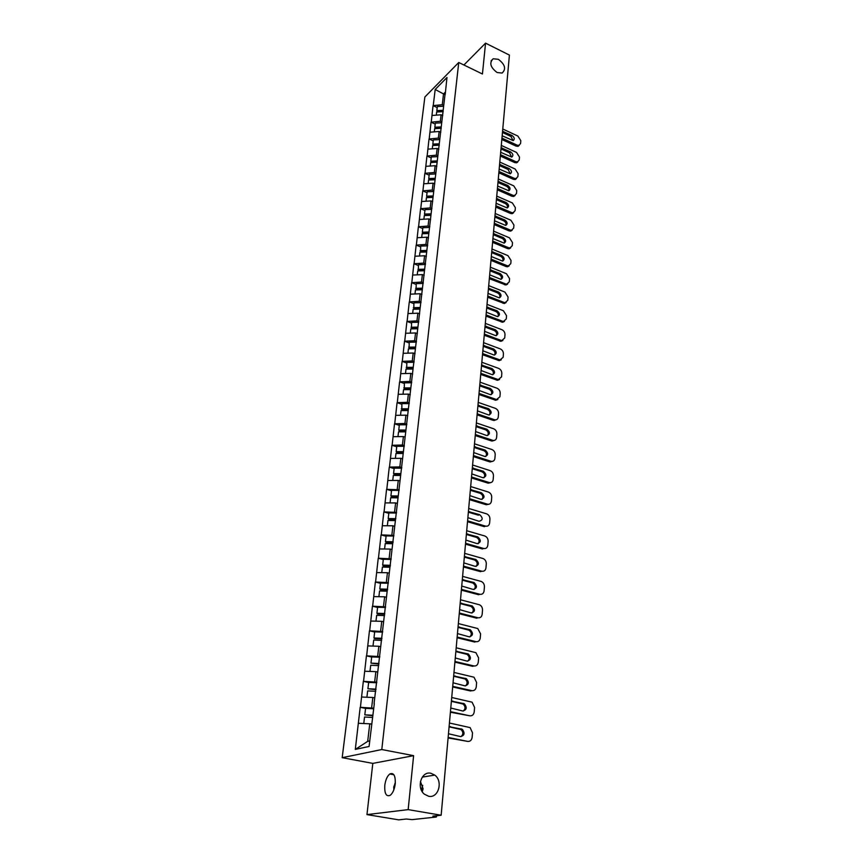 <?xml version="1.0" encoding="UTF-8"?>
<svg xmlns="http://www.w3.org/2000/svg" width="863" height="863" viewBox="0 0 863 863"><rect width="100%" height="100%" fill="white"/><g stroke="black" fill="none" stroke-linecap="round" stroke-linejoin="round"><path stroke-width="1.29" d="M422.266 791.738L423.086 788.782L420.443 781.479M430.842 773.259L434.779 775.103C443.323 781.209 438.436 798.534 428.674 796.269L424.434 794.219C416.042 787.79 421.327 770.864 430.842 773.259M394.823 783.593L395.211 784.133M498.35 59.299C505.103 64.488 506.354 69.083 502.093 73.064L497.099 72.514C490.357 67.379 489.062 62.794 493.205 58.76L498.35 59.299M393.873 789.753L393.733 787.034L395.34 782.763M384.769 785.427C385.524 779.936 387.207 776.117 389.806 773.982C393.744 772.363 395.556 775.632 395.254 783.787C394.51 789.289 392.848 793.119 390.238 795.298C386.246 796.916 384.413 793.636 384.769 785.427M421.349 790.066L422.719 785.341M366.958 814.607L408.167 809.623L413.614 755.664L372.816 763.388L366.958 814.607L398.728 819.85L406.322 819.019L412.018 819.634L436.117 817.045L432.87 816.128L441.155 815.233L509.407 55.081L485.556 43.15L463.916 64.995M372.816 763.388L342.18 757.682L424.866 97.001L458.749 62.481L381.791 749.537L342.18 757.682M371.673 724.197L369.752 723.809L367.692 741.36L355.308 749.408L369.073 746.473L374.294 703.712M355.308 749.408L360.184 707.293L365.567 708.415M373.765 708.167L360.184 707.293M360.421 707.229L363.334 681.339L368.652 682.504M376.797 682.158L363.334 681.339M363.56 681.274L366.419 655.848L371.694 657.056M379.774 656.603L366.419 655.848M366.646 655.761L369.45 630.799L374.671 632.05M382.697 631.511L369.45 630.799M369.677 630.713L372.428 606.193L377.595 607.476M385.567 606.851L372.428 606.193M372.654 606.096L375.362 582.007L380.475 583.334M388.382 582.622L375.362 582.007M375.588 581.91L378.242 558.242L383.301 559.602M391.155 558.814L378.242 558.242M378.458 558.134L381.068 534.877L386.085 536.279M393.873 535.405L381.068 534.877M381.295 534.769L383.852 511.91L388.825 513.345M396.559 512.395L383.852 511.91M384.067 511.791L386.581 489.321L391.511 490.799M399.191 489.763L386.581 489.321M386.807 489.202L389.278 467.11L394.154 468.62M401.78 467.519L399.839 466.915L389.278 467.11M389.493 466.991L391.921 445.276L396.753 446.807M404.326 445.632L402.406 445.017L391.921 445.276M392.136 445.135L394.52 423.787L399.31 425.351M406.829 424.111L404.93 423.485L394.52 423.787M394.736 423.647L397.077 402.643L401.824 404.24M409.299 402.935L407.412 402.298L397.077 402.643M397.304 402.503L399.601 381.845L404.305 383.463M411.716 382.093L409.849 381.457L399.601 381.845M399.817 381.694L402.082 361.381L406.743 363.021M414.111 361.597L412.255 360.939L402.082 361.381M402.298 361.23L404.52 341.23L409.138 342.902M416.451 341.414L414.618 340.756L404.52 341.23M404.736 341.079L406.926 321.403L411.5 323.096M418.76 321.554L416.948 320.885L406.926 321.403M407.131 321.241L409.289 301.888L413.819 303.603M421.036 302.007L419.245 301.316L409.289 301.888M409.494 301.716L411.608 282.665L416.117 284.402M423.28 282.751L421.5 282.061L411.608 282.665M411.824 282.503L413.906 263.744L418.361 265.502M425.491 263.798L423.722 263.096L413.906 263.744M414.111 263.571L416.16 245.103L420.583 246.894M427.66 245.135L425.901 244.423L416.16 245.103M416.376 244.93L418.382 226.753L422.773 228.555M429.796 226.753L428.059 226.041L418.382 226.753M418.598 226.57L420.572 208.673L424.92 210.496M431.899 208.641L430.184 207.929L420.572 208.673M420.777 208.49L422.73 190.863L427.045 192.697M433.798 190.734L432.266 190.076L422.73 190.863M422.935 190.68L424.855 173.312L429.138 175.167M435.847 173.161L434.326 172.503L424.855 173.312M425.06 173.129L426.948 156.02L431.187 157.897M437.865 155.847L436.354 155.178L426.948 156.02M427.153 155.836L429.019 138.986L433.226 140.874M439.85 138.781L438.361 138.112L429.019 138.986M429.213 138.792L431.047 122.19L435.222 124.099M441.813 121.963L440.324 121.284L431.047 122.19M431.252 121.996L433.053 105.642L437.196 107.562M443.744 105.383L442.277 104.703L433.053 105.642M433.258 105.437L435.189 89.482L446.991 77.508L445.254 93.991M374.078 703.55L445.114 93.614M374.736 697.897L372.838 697.487L371.64 707.725M372.838 697.487L361.651 697.024M377.746 672.061L375.858 671.641L374.682 681.694M375.858 671.641L364.769 671.241M380.702 646.689L378.835 646.258L377.681 656.128M378.835 646.258L367.843 645.912M383.604 621.759L381.759 621.317L380.626 631.015M381.759 621.317L370.853 621.036M386.451 597.272L384.628 596.808L383.506 606.344M384.628 596.808L373.808 596.592M389.256 573.205L387.444 572.73L386.354 582.094M387.444 572.73L376.721 572.568M392.007 549.548L390.216 549.062L389.148 558.264M390.216 549.062L379.58 548.954M394.715 526.301L392.945 525.794L391.888 534.844M392.945 525.794L382.385 525.74M397.379 503.431L395.621 502.924L394.585 511.813M395.621 502.924L385.146 502.913M400.001 480.961L398.264 480.432L397.239 489.181M398.264 480.432L387.865 480.475M402.579 458.846L400.853 458.307L399.839 466.915M400.853 458.307L390.529 458.404M405.103 437.11L403.399 436.559L402.406 445.017M403.399 436.559L393.161 436.689M407.768 415.772L405.901 415.157L404.93 423.485M405.901 415.157L395.75 415.34M410.249 394.747L408.372 394.111L407.412 402.298M408.372 394.111L398.285 394.326M412.654 374.046L410.799 373.388L409.849 381.457M410.799 373.388L400.788 373.657M415.027 353.668L413.183 353.01L412.255 360.939M413.183 353.01L403.258 353.312M417.358 333.614L415.535 332.945L414.618 340.756M415.535 332.945L405.675 333.28M419.655 313.873L417.854 313.193L416.948 320.885M417.854 313.193L408.059 313.571M421.921 294.445L420.13 293.754L419.245 301.316M420.13 293.754L410.41 294.164M424.143 275.308L422.374 274.617L421.5 282.061M422.374 274.617L412.719 275.06M426.344 256.473L424.574 255.761L423.722 263.096M424.574 255.761L415.006 256.246M428.501 237.918L426.754 237.206L425.901 244.423M426.754 237.206L417.239 237.724M430.626 219.644L428.889 218.922L428.059 226.041M428.889 218.922L419.45 219.472M432.719 201.64L431.004 200.917L430.184 207.929M431.004 200.917L421.629 201.489M434.779 183.905L433.075 183.172L432.266 190.076M433.075 183.172L423.776 183.787M436.818 166.44L435.125 165.696L434.326 172.503M435.125 165.696L425.88 166.332M437.153 161.974L430.626 162.643L430.227 166.03M438.825 149.223L437.142 148.468L436.354 155.178M437.142 148.468L427.962 149.137M440.799 132.255L439.138 131.5L438.361 138.112M439.138 131.5L430.011 132.19M442.741 115.534L441.09 114.779L440.324 121.284M441.09 114.779L432.039 115.491M445.168 94.703L443.528 93.938L442.277 104.703M445.276 92.201L443.528 93.938L435.189 89.482M408.167 809.623L441.155 815.233M413.614 755.664L381.791 749.537M458.749 62.481L482.439 74.002L485.556 43.15M367.692 741.36L369.72 740.918M369.752 723.809L358.479 723.28M502.762 128.997L517.886 136.063L520.821 140.68L520.583 143.495L518.059 146.343L516.042 146.095L501.824 139.515M516.042 146.095L517.131 145.157L501.942 138.123M517.131 145.157L519.148 145.405M502.158 135.782L513.194 140.604C514.941 139.159 514.542 137.454 512.018 135.491L502.557 131.316M519.235 145.383L518.059 146.343M513.097 140.626L510.928 136.43L502.449 132.481M443.204 111.564L437.239 111.899L436.829 110.637L437.314 106.57L443.647 106.214M443.172 110.281L436.829 110.637M443.194 111.651L436.667 112.007L436.29 115.157M501.295 145.416L516.527 152.427L519.483 157.066L519.246 159.925L516.635 162.816L514.672 162.568L500.335 156.041M514.672 162.568L515.761 161.651L500.464 154.671M515.761 161.651L517.724 161.899M500.669 152.298L511.748 157.088C513.561 155.631 513.183 153.905 510.605 151.899L501.079 147.767M517.865 161.856L516.635 162.816M511.694 157.098L509.526 152.827L500.972 148.911M441.273 128.177L435.265 128.501L434.844 127.249L435.34 123.129L441.716 122.783M441.23 126.915L434.844 127.249M441.252 128.296L434.682 128.641L434.294 131.866M499.796 162.061L515.157 169.019L518.124 173.69L517.886 176.591L515.179 179.526L513.28 179.277L498.836 172.805M513.28 179.277L514.38 178.371L498.954 171.457M514.38 178.371L516.279 178.619M499.17 169.051L510.27 173.797C512.169 172.341 511.802 170.594 509.181 168.544L499.58 164.455M516.473 178.565L515.179 179.526M510.26 173.808L508.091 169.461L499.483 165.577M439.31 145.038L433.258 145.34L432.838 144.11L433.334 139.925L439.752 139.601M439.267 143.787L432.838 144.11M439.289 145.189L432.665 145.523L432.277 148.824M498.275 178.954L513.755 185.847L516.743 190.55L516.506 193.495L513.701 196.473L511.867 196.225L497.304 189.817M511.867 196.225L512.967 195.34L497.422 188.479M512.967 195.34L514.812 195.588M497.638 186.041L508.771 190.755C510.756 189.299 510.411 187.519 507.746 185.426L498.059 181.381M515.049 195.523L513.701 196.473M508.803 190.755C509.267 188.954 508.544 187.487 506.646 186.332L497.962 182.481M437.217 162.147L431.23 162.427L430.799 161.208L431.306 156.969L437.768 156.656M437.271 160.906L430.799 161.208M496.743 196.095L512.342 202.913L515.351 207.659L515.114 210.648L512.201 213.668L510.432 213.42L495.75 207.066M510.432 213.42L511.543 212.546L495.869 205.761M511.543 212.546L513.312 212.794M496.096 203.28L507.25 207.961C509.321 206.494 508.987 204.693 506.279 202.557L496.516 198.555M513.614 212.719L512.201 213.668M507.325 207.951C507.832 206.117 507.11 204.617 505.168 203.441L496.419 199.633M435.103 179.515L429.159 179.774L428.728 178.565L429.245 174.261L435.75 173.97M435.254 178.285L428.728 178.565M435.092 179.741L428.555 180.022L428.145 183.495M495.179 213.474L510.907 220.238L513.938 225.016L513.69 228.037L510.68 231.111L508.976 230.863L494.186 224.574M508.976 230.863L510.098 230L494.305 223.28M510.098 230L511.791 230.259M494.521 220.777L505.696 225.416C507.854 223.949 507.552 222.125 504.79 219.936L494.952 215.977M512.158 230.173L510.68 231.111M505.826 225.394C506.376 223.528 505.664 221.996 503.679 220.799L494.866 217.034M433.053 197.131L427.066 197.368L426.624 196.181L427.153 191.813L433.701 191.543M433.194 195.923L426.624 196.181M433.021 197.4L426.451 197.659L426.031 201.219M493.593 231.122L509.44 237.81L512.503 242.622L512.255 245.696L509.116 248.814L507.498 248.566L492.59 242.341M507.498 248.566L508.62 247.724L492.697 241.068M508.62 247.724L510.249 247.972M492.935 238.522L504.121 243.129C506.376 241.662 506.096 239.806 503.28 237.562L493.366 233.657M510.669 247.875L509.116 248.814M504.305 243.096C504.898 241.187 504.186 239.634 502.158 238.415L493.28 234.682M430.971 215.006L424.941 215.232L424.499 214.067L425.028 209.623L431.629 209.375M431.112 213.819L424.499 214.067M430.939 215.319L424.316 215.567L423.884 219.213M491.986 249.019L507.962 255.642L511.047 260.486L510.788 263.603L507.541 266.775L505.998 266.527L490.971 260.378M505.998 266.527L507.131 265.696L491.079 259.127M507.131 265.696L508.674 265.944M491.317 256.538L502.525 261.09C504.877 259.634 504.618 257.757 501.748 255.459L491.759 251.597M509.17 265.847L507.541 266.775M502.751 261.058C503.399 259.116 502.698 257.53 500.626 256.289L491.673 252.6M428.857 233.161L422.784 233.366L422.331 232.212L422.87 227.713L429.515 227.476M428.997 231.985L422.331 232.212M428.814 233.517L422.147 233.744L421.705 237.476M490.357 267.196L506.462 273.733L509.569 278.62L509.31 281.78L505.934 284.995L489.332 278.673M504.477 284.747L505.621 283.938L489.44 277.444M505.621 283.938L507.066 284.186M489.677 274.822L500.896 279.332C503.356 277.875 503.118 275.966 500.195 273.614L490.119 269.806M507.638 284.078L505.934 284.995M501.176 279.288C501.878 277.314 501.176 275.696 499.062 274.434L490.033 270.788M426.71 251.586L420.594 251.78L420.68 246.074L427.563 245.847M426.851 250.432L420.141 250.648M426.667 251.985L419.947 252.19L419.494 256.02M488.706 285.631L504.941 292.093L508.059 297.012L507.8 300.227L504.294 303.496L487.66 297.25M502.935 303.247L504.078 302.46L487.768 296.041M504.078 302.46L505.438 302.697M488.005 293.377L499.235 297.843C501.802 296.397 501.597 294.466 498.62 292.039L488.49 288.285M506.074 302.589L504.294 303.496M499.58 297.789C500.335 295.772 499.645 294.132 497.487 292.848L488.382 289.234M424.531 270.302L418.372 270.464L418.458 264.714L425.405 264.51M424.661 269.17L417.908 269.353M424.477 270.745L417.714 270.928L417.25 274.855M487.023 304.359L503.388 310.734L506.538 315.696L506.268 318.954L502.622 322.266L485.966 316.106M501.371 322.028L502.514 321.252L486.074 314.919M502.514 321.252L503.776 321.489M486.311 312.212L497.552 316.624C500.227 315.2 500.055 313.237 497.023 310.745L486.775 307.045M504.488 321.381L502.622 322.266M497.962 316.581C498.771 314.52 498.08 312.838 495.88 311.532L486.7 307.972M422.32 289.299L416.117 289.45L416.203 283.636L423.194 283.463M422.449 288.188L415.642 288.35M422.266 289.785L415.448 289.946L414.974 293.97M485.319 323.366L501.824 329.666C503.906 330.691 504.963 332.352 504.995 334.65L504.726 337.962L500.928 341.317L484.251 335.254M499.774 341.09L500.939 340.346L484.348 334.089M500.939 340.346L502.083 340.572M484.596 331.349L495.826 335.696C498.631 334.283 498.49 332.298 495.394 329.742L485.071 326.095M502.881 340.464L500.928 341.317M496.311 335.653C497.185 333.55 496.495 331.845 494.24 330.507L484.984 326.991M420.076 308.598L413.819 308.727L413.916 302.859L420.961 302.708M420.195 307.508L413.345 307.649M420.011 309.127L413.15 309.278L412.654 313.398M483.582 342.665L500.227 348.879C502.331 349.893 503.399 351.565 503.42 353.906L503.151 357.271L499.202 360.658L482.503 354.693M498.167 360.443L499.321 359.72L482.6 353.56M499.321 359.72L500.367 359.936M482.849 350.766L494.089 355.06C497.012 353.668 496.894 351.662 493.744 349.03L483.334 345.437M501.241 359.828L499.202 360.658M494.628 355.017C495.567 352.881 494.887 351.133 492.59 349.774L483.258 346.311M417.789 328.188L411.489 328.296L411.586 322.384L418.684 322.255M417.919 327.131L411.004 327.25M417.724 328.781L410.81 328.9L410.303 333.129M481.824 362.266L498.609 368.382C500.723 369.386 501.802 371.079 501.824 373.452L501.554 376.861L497.444 380.303L480.723 374.434M496.527 380.098L497.692 379.396L480.831 373.334M497.692 379.396L498.62 379.591M481.079 370.497L492.309 374.725C495.362 373.355 495.276 371.317 492.072 368.609L481.565 365.081M499.58 379.504L497.444 380.303M492.924 374.682C493.927 372.503 493.258 370.723 490.907 369.332L481.489 365.923M415.47 348.102L409.127 348.188L409.224 342.223L416.376 342.115M415.588 347.066L408.631 347.163M415.394 348.738L408.436 348.835L407.919 353.172M480.033 382.169L496.959 388.188C499.105 389.191 500.184 390.896 500.206 393.301L499.925 396.764L495.653 400.249L478.933 394.488M494.855 400.065L496.031 399.375L479.03 393.409M496.031 399.375L496.829 399.558M479.289 390.529L490.508 394.693C493.679 393.355 493.636 391.284 490.367 388.49L479.774 385.027M497.886 399.483L495.653 400.249M491.187 394.661C492.266 392.438 491.597 390.615 489.202 389.191L479.709 385.837M413.118 368.328L406.721 368.393L406.818 362.363L414.024 362.287M413.237 367.314L406.225 367.39M413.032 369.019L406.02 369.084L405.491 373.528M478.221 402.395L495.297 408.318C497.455 409.299 498.544 411.015 498.566 413.463L498.275 416.98C497.973 418.976 496.894 419.936 495.017 419.828L493.161 420.335L477.099 414.855M493.161 420.335L494.348 419.677L477.196 413.809M494.348 419.677L495.017 419.828M477.455 410.885L488.663 414.963C491.975 413.657 491.964 411.565 488.641 408.695L477.962 405.297M496.16 419.774L493.841 420.497M489.418 414.952C490.572 412.676 489.925 410.82 487.466 409.375L477.886 406.063M410.723 388.879L404.283 388.922L404.38 382.838L411.64 382.784M410.842 387.897L403.765 387.94M410.637 389.623L403.56 389.666L403.021 394.218M476.376 422.935L493.593 428.749C495.772 429.731 496.872 431.457 496.894 433.938L496.603 437.519C496.279 439.612 495.135 440.583 493.172 440.421L491.446 440.928L475.243 435.545M491.446 440.928L492.644 440.292L475.33 434.531M475.599 431.554L486.797 435.567C490.238 434.294 490.27 432.169 486.883 429.202L476.106 425.88M494.402 440.389L491.986 441.069M487.617 435.556C488.857 433.248 488.21 431.349 485.707 429.86L476.042 426.624M408.285 409.763L401.802 409.785L401.899 403.647L409.213 403.614M408.404 408.814L401.284 408.825M408.199 410.572L401.068 410.583L400.518 415.254M474.499 443.798L491.878 449.515C494.068 450.486 495.179 452.223 495.2 454.736L494.898 458.372C494.553 460.572 493.345 461.554 491.306 461.338L489.699 461.856L473.356 456.57M489.699 461.856L490.896 461.23L473.442 455.578M473.711 452.568L484.898 456.484C488.48 455.254 488.544 453.107 485.103 450.055L474.229 446.797M492.611 461.327L490.098 461.953M485.783 456.495C487.11 454.143 486.484 452.201 483.916 450.68L474.165 447.498M405.815 430.993L399.278 430.982L398.749 430.054L399.375 424.79L406.753 424.79M405.923 430.065L398.749 430.054M405.718 431.856L398.533 431.845L397.962 436.624M472.6 465.006L490.119 470.605C492.331 471.565 493.453 473.323 493.474 475.88L493.172 479.569C492.795 481.867 491.532 482.87 489.397 482.59L488.188 483.183L471.435 477.929M487.929 483.107L489.138 482.514L471.522 476.98M471.802 473.906L482.956 477.735C486.689 476.559 486.797 474.391 483.291 471.23L472.32 468.048M490.788 482.611L488.188 483.183M483.927 477.778C485.33 475.373 484.726 473.399 482.093 471.834L472.266 468.717M403.301 452.568L396.71 452.536L396.182 451.64L396.818 446.279L404.251 446.311M403.409 451.673L396.182 451.64M403.194 453.485L395.966 453.453L395.373 458.361M470.659 486.549L488.339 492.039C490.572 492.989 491.705 494.758 491.716 497.347L491.414 501.101C491.004 503.507 489.688 504.542 487.455 504.175L486.236 504.747L469.483 499.645M486.128 504.715L487.336 504.143L469.569 498.728M469.85 495.61L480.993 499.332C484.855 498.199 485.006 496.009 481.446 492.751L470.389 489.645M488.933 504.24L486.236 504.747M482.029 499.397C483.528 496.959 482.935 494.931 480.249 493.334L470.324 490.281L471.522 489.688M400.756 474.51L394.111 474.445L393.56 473.571L394.208 468.124L401.705 468.188M400.853 473.636L393.56 473.571M400.637 475.481L393.345 475.416L392.741 480.454M468.695 508.458L486.538 513.819C488.792 514.758 489.925 516.549 489.936 519.181L489.623 522.989C489.192 525.491 487.822 526.538 485.513 526.128L467.584 520.831M467.865 517.66L479.008 521.284C483 520.195 483.194 517.973 479.58 514.628L468.415 511.597M485.513 526.128L484.294 526.667L467.509 521.705M479.58 514.628L478.372 515.179L468.361 512.191M398.156 496.808L391.457 496.721L390.907 495.88L391.565 490.335L399.116 490.432M398.253 495.977L390.907 495.88M398.026 497.854L390.68 497.757L390.065 502.913M466.7 530.723L484.79 535.988C487.012 536.959 488.124 538.739 488.134 541.36L487.811 545.233C487.368 547.789 485.988 548.868 483.658 548.469L465.567 543.291M465.858 540.076L477.099 543.625C481.101 542.536 481.317 540.292 477.768 536.883L466.408 533.917M483.658 548.469L482.428 548.976L465.491 544.143M478.134 543.722C479.817 541.241 479.289 539.138 476.549 537.412L466.354 534.467M395.513 519.494L388.76 519.375L388.199 518.555L388.868 512.924L396.484 513.054M395.826 518.695L388.199 518.555M395.383 520.594L387.972 520.465L387.336 525.761M464.661 553.356L483.075 558.544C485.233 559.548 486.301 561.338 486.29 563.906L485.966 567.854C485.524 570.443 484.121 571.554 481.77 571.187L463.517 566.139M463.809 562.87L475.157 566.344C479.148 565.265 479.418 562.989 475.955 559.526L464.37 556.603M481.77 571.187L480.54 571.662L463.442 566.948M476.128 566.43C477.908 563.992 477.444 561.856 474.726 560.033L464.326 557.11M393.032 542.557L386.02 542.417L385.448 541.63L386.128 535.901L393.798 536.052M393.129 541.791L385.448 541.63M392.687 543.733L385.222 543.571L384.574 548.997M462.6 576.365L481.327 581.479C483.409 582.525 484.445 584.305 484.423 586.829L484.089 590.842C483.636 593.485 482.234 594.629 479.86 594.273L461.435 589.375M461.727 586.042L473.172 589.44C477.163 588.372 477.476 586.074 474.111 582.557L462.298 579.677M479.86 594.273L478.609 594.726L461.36 590.141M474.089 589.526C475.955 587.12 475.556 584.952 472.87 583.021L462.255 580.141M390.313 566.031L383.237 565.848L382.654 565.092L383.345 559.267L391.079 559.451M390.4 565.297L382.654 565.092M389.947 567.261L382.417 567.067L381.748 572.644M460.497 599.774L479.548 604.801C481.565 605.88 482.557 607.66 482.514 610.141L482.19 614.219C481.727 616.916 480.303 618.091 477.908 617.757L459.31 613M459.612 609.612L471.166 612.924C475.146 611.867 475.502 609.548 472.234 605.966L460.195 603.14M477.908 617.757L476.656 618.188L459.245 613.733M472.007 613.01C473.97 610.637 473.636 608.437 470.993 606.409L460.152 603.561M387.53 589.904L380.4 589.688L379.806 588.965L380.518 583.043L388.307 583.259M387.616 589.202L379.806 588.965M387.163 591.209L379.569 590.982L378.889 596.689M458.361 623.582L477.735 628.523L480.583 633.852L480.249 637.994C479.785 640.734 478.339 641.953 475.923 641.64L457.153 637.034M457.466 633.582L469.127 636.818C473.097 635.761 473.496 633.42 470.313 629.785L458.048 627.002M475.923 641.64L474.672 642.04L457.088 637.725M469.893 636.894C471.953 634.564 471.673 632.32 469.062 630.195L458.016 627.369M384.704 614.186L377.509 613.938L376.915 613.259L377.627 607.228L385.491 607.487M384.79 613.528L376.915 613.259M383.614 621.651L383.032 621.63M384.542 615.578L376.667 615.308L375.966 621.166M456.182 647.8L475.891 652.655L478.62 657.962L478.275 662.18C477.8 664.963 476.344 666.225 473.906 665.945L454.952 661.479M455.276 657.973L467.045 661.112C471.015 660.066 471.446 657.703 468.372 654.014L455.869 651.274M473.906 665.945L472.644 666.301L454.898 662.126M467.724 661.187C469.882 658.89 469.677 656.624 467.11 654.391L455.847 651.597M381.834 638.911L374.574 638.62L373.959 637.984L374.693 631.835L382.622 632.137M381.899 638.286L373.959 637.984M380.712 646.549L379.957 646.516M381.662 640.368L373.711 640.055L372.999 646.074M453.97 672.428L474.003 677.207L476.613 682.493L476.268 686.775C475.793 689.623 474.316 690.907 471.856 690.659L452.719 686.355M453.043 682.795L464.93 685.837C468.889 684.791 469.364 682.396 466.376 678.663L453.658 675.977M471.856 690.659L470.583 690.983L452.665 686.959M465.524 685.902C467.778 683.647 467.638 681.349 465.114 678.998L453.625 676.247M378.9 664.068L370.961 663.14L371.705 656.894L379.698 657.228M378.976 663.485L370.961 663.14M377.767 671.899L376.807 671.856M378.728 665.61L370.712 665.254L369.979 671.425M451.727 697.498L472.083 702.18L474.585 707.444L474.229 711.813C473.744 714.704 472.255 716.031 469.774 715.805L450.454 711.673M450.777 708.038L462.773 710.993C466.721 709.947 467.25 707.531 464.359 703.744L451.403 701.101M469.774 715.805L450.4 712.223M463.28 711.058C465.632 708.836 465.567 706.506 463.086 704.046L451.381 701.328M375.923 689.677L367.908 688.75L368.674 682.385L376.732 682.762M375.988 689.138L367.908 688.75M374.758 697.703L373.539 697.638M375.729 691.295L367.66 690.907L366.904 697.239M449.429 723.011L470.119 727.606L472.514 732.838L472.147 737.272C471.662 740.227 470.162 741.597 467.649 741.393L448.134 737.434M448.469 733.744L460.583 736.592C464.521 735.546 465.092 733.108 462.298 729.267L449.105 726.678M467.649 741.393L448.091 737.941M460.993 736.646C463.442 734.478 463.453 732.104 461.015 729.537L449.084 726.851M372.892 715.751L364.801 714.834L365.578 708.35L373.701 708.771M372.945 715.254L364.801 714.834M371.694 723.971L370.173 723.895M372.687 717.455L364.542 717.024L363.765 723.528M435.222 816.527L435.286 815.869M503.647 131.586L502.579 132.535M512.018 135.491L510.928 136.43M502.18 148.026L501.101 148.965M510.605 151.899L509.526 152.827M500.691 164.704L499.601 165.631M509.181 168.544L508.091 169.461M499.181 181.629L498.091 182.535M507.746 185.426L506.646 186.332M497.649 198.792L496.549 199.687M506.279 202.557L505.168 203.441M496.096 216.203L494.984 217.088M504.79 219.936L503.679 220.799M494.51 233.873L493.409 234.736M503.28 237.562L502.158 238.415M492.913 251.802L491.791 252.654M501.748 255.459L500.626 256.289M491.284 270L490.162 270.831M500.195 273.614L499.062 274.434M489.634 288.479L488.512 289.288M498.62 292.039L497.487 292.848M487.962 307.228L486.829 308.026M497.023 310.745L495.88 311.532M486.268 326.268L485.125 327.045M495.394 329.742L494.24 330.507M484.542 345.599L483.388 346.354M493.744 349.03L492.59 349.774M482.784 365.232L481.63 365.966M492.072 368.609L490.907 369.332M481.004 385.168L479.839 385.88M490.367 388.49L489.202 389.191M479.192 405.427L478.026 406.106M488.641 408.695L487.466 409.375M477.358 425.998L476.182 426.667M486.883 429.202L485.707 429.86M475.491 446.905L474.305 447.541M485.103 450.055L483.916 450.68M473.593 468.145L472.406 468.76M483.291 471.23L482.093 471.834M471.662 489.731L470.475 490.313M481.446 492.751L480.249 493.334M469.709 511.673L468.501 512.234L469.677 511.662M467.714 533.97L466.505 534.51M477.671 536.862L476.462 537.39M465.686 556.646L464.477 557.153M475.74 559.461L474.521 559.958M463.636 579.699L462.406 580.173M473.776 582.439L472.546 582.913M461.532 603.151L460.303 603.593M471.781 605.815L470.54 606.247M459.407 626.991L458.167 627.412M469.742 629.58L468.49 629.99M457.239 651.252L455.998 651.63M467.67 653.755L466.419 654.132M455.038 675.934L453.787 676.279M465.567 678.35L464.305 678.685M452.795 701.047L451.532 701.36M463.431 703.367L462.158 703.669M450.508 726.603L449.245 726.873M461.252 728.836L459.968 729.106M434.779 775.103L422.287 777.099M389.806 773.982L393.862 774.726M436.581 815.729L436.473 816.916M493.205 58.76L491.079 60.852M480.303 385.017L479.752 385.351M478.598 405.286L477.919 405.686M476.861 425.88L476.074 426.333M475.114 446.807L474.186 447.304M473.334 468.07L472.277 468.62M477.768 536.883L476.549 537.412M475.955 559.526L474.726 560.033M474.111 582.557L472.87 583.021M472.234 605.966L470.993 606.409M470.313 629.785L469.062 630.195M468.372 654.014L467.11 654.391M466.376 678.663L465.114 678.998M464.359 703.744L463.086 704.046M462.298 729.267L461.015 729.537"/></g></svg>
